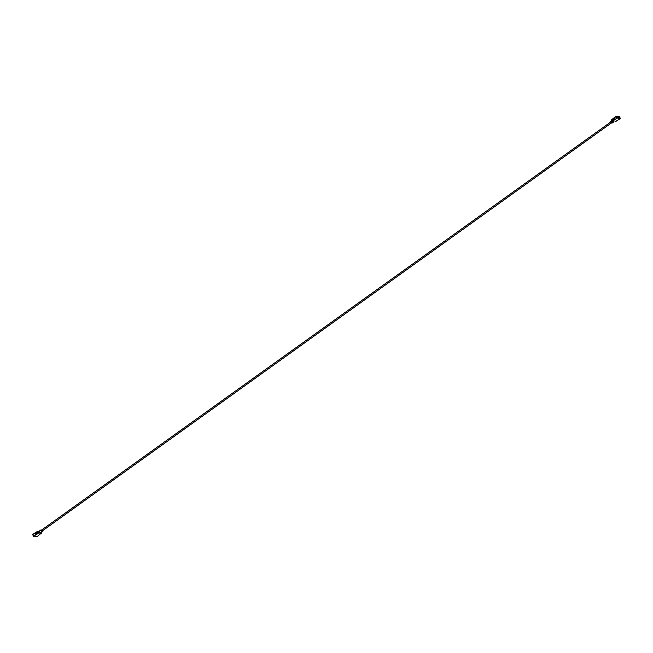 <?xml version="1.0" encoding="UTF-8"?>
<svg xmlns="http://www.w3.org/2000/svg" width="653" height="653" viewBox="0 0 653 653"><rect width="100%" height="100%" fill="white"/><g stroke="black" fill="none" stroke-linecap="round" stroke-linejoin="round"><path stroke-width="0.98" d="M41 532.505L41.335 533.158L39.939 532.954M612.098 122.282C612.245 125.058 609.208 119.205 612.098 122.282M613.991 121.662L613.11 121.572M614.693 119.736L612.596 121.368L613.698 121.654M41.286 530.301L41.874 531.256L611.494 122.895M39.139 531.297L39.131 531.975M42.306 531.379L40.837 530.742L40.812 529.983L39.009 531.338L37.85 531.207L38.723 532.881L39.515 532.97L39.033 531.264M38.715 531.281L39.694 532.652M38.698 531.281L37.523 531.289L35.654 532.889M37.156 531.558L37.964 533.436L33.523 536.325L36.788 536.684M41.172 529.958L40.902 530.718L42.314 531.444L40.421 532.921M39.066 534.815L41.27 533.354L40.217 533.117M39.809 533.068L38.445 533.052L36.527 534.546L35.964 534.489L37.531 533.305L36.397 534.317M619.403 117.85L617.673 117.711L617.273 116.797L617.754 116.471L616.212 116.316L613.951 118.307M612.4 119.352L613.085 120.683L612.4 119.352L613.208 118.789L614.098 118.209L614.783 119.532M615.208 121.809L620.301 118.413L617.093 118.005L615.012 119.417L614.122 117.72L612.09 119.426L612.645 121.417M613.91 118.193L611.624 119.826L612.498 121.458M614.848 119.948L614.995 119.434L613.167 120.707M615.183 121.817L615.836 121.409M612.71 119.197L613.396 120.527M612.734 119.14L613.42 120.462M612.873 119.083L613.559 120.413M612.898 119.026L613.583 120.348M613.028 118.968L613.714 120.299M613.053 118.911L613.738 120.234M613.183 118.854L613.869 120.185M613.208 118.789L613.902 120.119M613.355 118.74L614.04 120.062M617.86 116.487L619.281 116.561L619.868 117.254L618.203 117.246L617.918 116.446L619.517 116.748L618.056 117.107M619.526 116.748L620.317 118.34L617.093 118.005L615.999 116.373L614.122 117.72L615.061 119.458L616.914 118.136L615.991 116.373L617.738 116.463M33.197 535.68L33.36 536.17M33.287 535.86L33.589 536.423L35.229 536.578M38.78 531.281L37.164 531.591L38.029 533.264L38.396 533.011L37.523 531.289L37.172 531.542M36.707 533.95L36.021 532.628L35.278 533.158L35.964 534.489M36.021 532.628L36.731 533.885M36.046 532.562L36.87 533.836M36.184 532.505L36.895 533.77M36.209 532.448L37.033 533.721M36.348 532.391L37.058 533.656M36.372 532.334L37.188 533.607M36.503 532.285L37.213 533.542M36.527 532.219L37.352 533.493M36.666 532.162L37.531 533.305M36.846 531.983L37.768 533.33M617.983 116.789L619.281 116.911L618.007 116.773M612.579 120.079L610.808 121.352L612.188 123.017L613.959 121.752M617.714 116.479L616.22 116.324M37.164 531.591L32.691 534.587M37.099 531.713L34.593 533.183M36.527 534.546L35.499 534.954L34.576 533.223L32.658 534.644L33.532 536.293M35.605 532.783L34.568 533.183L35.499 534.954L33.646 536.276L32.658 534.644L33.589 536.358L36.813 536.701L38.854 535.305L37.017 536.619M41.286 533.346L39.082 534.815M619.281 117.36L618.171 117.107L619.322 116.952M614.122 117.752L612.441 119.295M612.073 119.401L611.722 119.687L612.596 121.54M615.983 116.381L614.147 117.695M618.407 119.817L620.277 118.487L619.909 117.507M612.481 119.287L613.167 120.617M617.918 116.446L619.281 116.561L618.946 116.871M618.203 117.246L617.869 116.414L617.273 116.797M619.354 117.891L619.86 117.524L617.673 117.711M618.032 117.058L617.42 117.442M617.877 116.577L617.265 116.952M33.417 536.113L33.23 535.493M33.687 536.374L35.344 536.578M36.707 532.056L37.392 533.379M36.805 531.991L37.49 533.321M610.808 121.352C610.31 121.654 610.767 122.209 612.188 123.017M610.759 122.005L41.204 530.318M34.568 533.183L32.723 534.513M41.278 533.354L41.017 532.489M612.424 119.262L611.624 119.826L612.498 121.499L613.624 121.654M618.415 119.817L615.844 121.442M619.387 117.883L619.893 117.524"/></g></svg>
